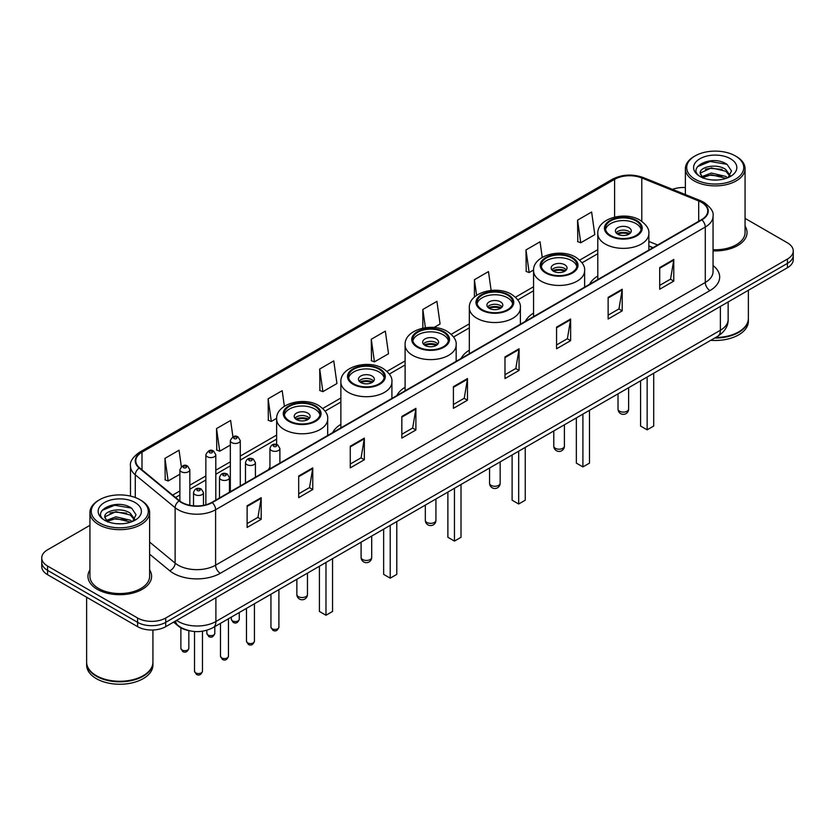 <?xml version="1.0" encoding="UTF-8"?>
<svg xmlns="http://www.w3.org/2000/svg" width="835" height="835" viewBox="0 0 835 835"><rect width="100%" height="100%" fill="white"/><g stroke="black" fill="none" stroke-linecap="round" stroke-linejoin="round"><path stroke-width="1.25" d="M269.945 467.245A35.143 20.291 0 0 0 268.4 469.729M340.868 424.326A35.143 20.291 0 0 0 332.633 432.645M405.1 387.242A35.143 20.291 0 0 0 396.865 395.56M469.333 350.157A35.143 20.291 0 0 0 461.097 358.476M533.565 313.073A35.143 20.291 0 0 0 525.33 321.392M597.797 275.988A35.143 20.291 0 0 0 589.562 284.307M652.907 247.734L648.858 246.095M188 630.415A19.894 11.481 180 0 1 178.513 626.219L173.565 622.138M89.94 525.33L47.574 549.795A19.894 11.481 0 0 0 41.75 557.916L41.75 566.579A19.894 11.481 0 0 0 47.574 574.699L137.598 626.667A19.894 11.481 0 0 0 165.727 626.667L787.426 267.732A19.894 11.481 0 0 0 793.25 259.612L793.25 255.28A19.894 11.481 0 0 1 787.426 263.401A19.894 11.481 0 0 0 793.25 255.28L793.25 250.949A19.894 11.481 0 0 0 787.426 242.828L745.06 218.373M41.75 557.916A19.894 11.481 0 0 0 47.574 566.036L137.598 618.004A19.894 11.481 0 0 0 165.727 618.004L165.727 622.336L787.426 263.401L165.727 622.336A19.894 11.481 0 0 1 137.598 622.336A19.894 11.481 0 0 0 165.727 622.336L165.727 626.667M47.574 566.036L47.574 570.368L137.598 622.336L47.574 570.368A19.894 11.481 0 0 1 41.75 562.247A19.894 11.481 0 0 0 47.574 570.368L47.574 574.699M89.94 569.929A31.824 18.37 0 0 0 87.957 576.317A31.824 18.37 0 0 0 97.278 589.312A31.824 18.37 0 0 0 131.961 593.299A31.824 18.37 0 0 0 151.605 576.317A31.824 18.37 0 0 0 149.622 569.929A31.824 18.37 0 0 1 151.605 576.317A31.824 18.37 0 0 1 131.961 593.299A31.824 18.37 0 0 1 97.278 589.312A31.824 18.37 0 0 1 87.957 576.317A31.824 18.37 0 0 1 89.94 569.929M701.525 202.341A21.219 12.254 180 0 1 707.746 210.994A21.219 12.254 180 0 1 701.525 219.657L211.86 502.367A21.219 12.254 180 0 1 179.473 500.729L139.622 467.871A21.219 12.254 180 0 1 135.792 460.847A21.219 12.254 180 0 1 142.002 452.184L614.602 179.327A21.219 12.254 180 0 1 641.781 177.959L698.697 200.964A21.219 12.254 180 0 1 701.525 202.341M701.901 202.122A21.752 12.556 0 0 0 698.999 200.713L642.084 177.698A21.752 12.556 0 0 0 614.236 179.107L141.626 451.965A21.752 12.556 0 0 0 139.195 468.049L179.045 500.906A21.752 12.556 0 0 0 212.236 502.586L701.901 219.876A21.752 12.556 0 0 0 701.901 202.122M247.118 505.78L247.118 527.438L261.188 519.318L261.188 497.66L247.118 505.78M247.118 523.597L257.952 517.335L261.125 498.38A5.302 3.058 -120 0 0 261.188 497.66M257.858 517.397L261.188 519.318M298.69 476.002L298.69 497.66L312.76 489.54L312.76 467.882L298.69 476.002M298.69 493.819L309.524 487.567L312.697 468.602A5.302 3.058 -120 0 0 312.76 467.882M309.43 487.619L312.76 489.54M350.262 446.224L350.262 467.882L364.331 459.761L364.331 438.104L350.262 446.224M350.262 464.041L361.096 457.789L364.279 438.824A5.302 3.058 -120 0 0 364.331 438.104M361.002 457.841L364.331 459.761M401.844 416.456L401.844 438.104L415.903 429.983L415.903 408.336L401.844 416.456M401.844 434.263L412.678 428.011L415.851 409.046A5.302 3.058 -120 0 0 415.903 408.336M412.573 428.063L415.903 429.983M659.713 267.576L659.713 289.234L673.772 281.103L673.772 259.455L659.713 267.576M659.713 285.382L670.547 279.13L673.72 260.176A5.302 3.058 -120 0 0 673.772 259.455M670.442 279.182L673.772 281.103M608.13 297.354L608.13 319.001L622.2 310.881L622.2 289.223L608.13 297.354M608.13 315.16L618.965 308.908L622.148 289.943A5.302 3.058 -120 0 0 622.2 289.223M618.871 308.96L622.2 310.881M556.559 327.122L556.559 348.779L570.629 340.659L570.629 319.001L556.559 327.122M556.559 344.938L567.393 338.686L570.566 319.721A5.302 3.058 -120 0 0 570.629 319.001M567.299 338.739L570.629 340.659M504.987 356.9L504.987 378.558L519.057 370.437L519.057 348.779L504.987 356.9M504.987 374.717L515.821 368.454L518.994 349.5A5.302 3.058 -120 0 0 519.057 348.779M515.727 368.517L519.057 370.437M453.415 386.678L453.415 408.336L467.475 400.215L467.475 378.558L453.415 386.678M453.415 404.484L464.25 398.232L467.423 379.278A5.302 3.058 -120 0 0 467.475 378.558M464.156 398.295L467.475 400.215M713.048 250.876A31.824 18.37 0 0 0 747.043 232.548A31.824 18.37 0 0 0 745.06 226.149A31.824 18.37 0 0 1 747.043 232.548A31.824 18.37 0 0 1 713.048 250.876M165.727 618.004L787.426 259.069A19.894 11.481 0 0 0 793.25 250.949M685.378 187.562A19.894 11.481 0 0 0 672.499 189.357M284.38 406.269L282.188 390.686L268.129 398.806L268.348 420.329M232.913 436.82L230.617 420.454L216.547 428.574L216.776 450.107M181.341 466.65L179.045 450.232L164.975 458.352L165.205 479.874M434.012 327.487L440.087 323.98L436.914 301.351L422.844 309.472L422.844 328.134M491.126 290.434L488.485 271.584L474.416 279.704L474.416 297.072M542.239 257.357L540.057 241.806L525.987 249.926L526.217 271.448M577.569 220.148L580.742 242.776L594.802 234.656L591.629 212.027L577.569 220.148L577.789 241.67M319.701 369.028L322.874 391.657L336.943 383.536L333.76 360.908L319.701 369.028L319.92 390.55M371.272 339.25L374.445 361.879L388.515 353.758L385.332 331.13L371.272 339.25L371.502 360.772M374.445 361.879L371.272 360.689M422.844 309.472L425.401 327.696M474.416 279.704L476.608 295.329M525.987 249.926L529.171 272.554L533.586 269.997M529.171 272.554L525.987 271.365M580.742 242.776L577.569 241.586M322.874 391.657L319.701 390.467M268.129 398.806L271.302 421.424L276.656 418.335M271.302 421.424L268.129 420.245M216.547 428.574L219.73 451.203L230.335 445.086M219.73 451.203L216.547 450.023M164.975 458.352L168.148 480.981L179.88 474.207M168.148 480.981L164.975 479.791M695.064 179.222A28.515 16.46 0 0 0 735.384 179.222A28.515 16.46 0 0 0 735.384 155.936L736.324 156.479A29.841 17.222 0 0 1 745.06 168.66A29.841 17.222 0 0 1 726.638 184.577A29.841 17.222 0 0 1 694.125 180.84A29.841 17.222 0 0 1 685.378 168.66A29.841 17.222 0 0 1 694.125 156.479L695.064 155.936A28.515 16.46 0 0 0 695.064 179.222M713.048 249.728A29.841 17.222 0 0 0 745.06 232.548L745.06 168.66M715.626 337.497A33.15 19.142 0 0 0 738.662 331.892A33.15 19.142 0 0 0 748.369 318.354L748.369 290.277M715.491 337.58A32.826 18.944 0 0 0 738.432 332.027A32.826 18.944 0 0 0 738.547 331.954M714.687 338.039A33.15 19.142 0 0 0 748.369 318.897A33.15 19.142 0 0 0 748.369 318.626M710.762 340.304A33.15 19.142 0 0 0 748.369 321.329L748.369 318.897M711.597 179.89L716.649 180.036M701.692 176.717L711.337 173.033L725.824 176.415L727.577 177.824M702.579 177.636L711.337 174.745L726.137 178.356M700.231 173.085L702.715 177.761M700.262 173.544C698.644 166.875 716.941 162.909 725.824 169.536L730.124 175.486M700.325 173.962L700.742 172.845L711.337 167.877L725.824 171.258L729.79 175.934M728.089 177.615L731.47 170.966L727.191 164.505C712.015 153.598 685.065 167.971 700.628 176.78L701.4 177.25M730.51 158.754A21.616 12.483 0 0 0 699.928 158.754A21.616 12.483 0 0 0 699.928 176.404A21.616 12.483 0 0 0 730.51 176.404A21.616 12.483 0 0 0 730.51 158.754M703.039 178.199L700.294 173.795M736.324 156.479L735.384 155.936A28.515 16.46 0 0 0 695.064 155.936M697.465 166.676L710.157 161.468L726.899 164.307M705.398 169.202L710.157 168.336L722.108 169.369M705.398 176.081L710.157 175.214L722.108 176.237M635.988 220.91A17.9 10.333 0 0 0 616.47 218.666A17.9 10.333 0 0 0 605.427 228.216A17.9 10.333 0 0 0 610.667 235.522A17.9 10.333 0 0 0 630.174 237.766A17.9 10.333 0 0 0 641.228 228.216A17.9 10.333 0 0 0 635.988 220.91M641.071 229.573A17.9 10.333 0 0 0 635.988 223.613A17.9 10.333 0 0 0 617.576 221.129A17.9 10.333 0 0 0 605.573 229.573M640.581 380.823L640.581 426.038L647.146 429.827L653.711 426.038L653.711 373.245M647.146 429.827L647.146 377.034M628.953 227.673A7.953 4.593 0 0 0 620.28 226.682A7.953 4.593 0 0 0 615.374 230.919A7.953 4.593 0 0 0 617.702 234.165A7.953 4.593 0 0 0 626.375 235.167A7.953 4.593 0 0 0 631.281 230.919A7.953 4.593 0 0 0 628.953 227.673M630.571 232.819A7.953 4.593 0 0 0 628.953 231.462A7.953 4.593 0 0 0 616.073 232.819M616.898 233.633A10.604 6.127 180 0 1 629.287 233.435L629.287 233.967M617.764 234.207A9.279 5.354 180 0 1 628.327 233.988L629.287 233.435M628.171 234.562L628.327 233.988M99.615 522.992A28.515 16.46 0 0 0 139.936 522.992A28.515 16.46 0 0 0 139.936 499.716L140.875 500.259A29.841 17.222 0 0 1 149.622 512.439A29.841 17.222 0 0 1 131.199 528.357A29.841 17.222 0 0 1 98.676 524.62A29.841 17.222 0 0 1 89.94 512.439A29.841 17.222 0 0 1 98.676 500.259L99.615 499.716A28.515 16.46 0 0 0 99.615 522.992M89.94 512.439L89.94 576.317A29.841 17.222 0 0 0 98.676 588.498A29.841 17.222 0 0 0 131.199 592.234A29.841 17.222 0 0 0 149.622 576.317L149.622 512.439M143.109 675.734A32.826 18.944 0 0 1 142.983 675.797A32.826 18.944 0 0 1 96.568 675.797L96.338 675.661A33.15 19.142 0 0 0 143.223 675.661A33.15 19.142 0 0 0 152.93 662.134L152.93 630.008M86.631 662.405A33.15 19.142 0 0 0 86.631 662.677A33.15 19.142 0 0 0 96.338 676.204A33.15 19.142 0 0 0 132.462 680.358A33.15 19.142 0 0 0 152.93 662.677A33.15 19.142 0 0 0 152.93 662.405M86.631 662.677L86.631 665.109A33.15 19.142 0 0 0 96.338 678.646A33.15 19.142 0 0 0 132.462 682.79A33.15 19.142 0 0 0 152.93 665.109L152.93 662.677M116.159 523.66L121.211 523.806M106.243 520.487L115.898 516.802L130.375 520.195L132.128 521.604M107.13 521.416L115.898 518.525L130.698 522.125M104.793 516.855L107.266 521.531M104.824 517.324C103.206 510.644 121.503 506.688 130.375 513.316L134.685 519.266M104.886 517.731L105.304 516.625L115.898 511.646L130.375 515.038L134.341 519.714M132.64 521.384L136.032 514.736L131.742 508.285C116.576 497.378 89.616 511.74 105.189 520.56L105.961 521.03M135.072 502.524A21.616 12.483 0 0 0 104.49 502.524A21.616 12.483 0 0 0 104.49 520.184A21.616 12.483 0 0 0 135.072 520.184A21.616 12.483 0 0 0 135.072 502.524M107.6 521.979L104.855 517.564M86.631 597.244L86.631 662.134A33.15 19.142 0 0 0 96.338 675.661L96.568 675.797M140.875 500.259L139.936 499.716A28.515 16.46 0 0 0 99.615 499.716M102.027 510.446L114.719 505.238L131.45 508.087M109.959 512.982L114.719 512.116L126.669 513.139M109.959 519.861L114.719 518.994L126.669 520.017M571.756 257.994A17.9 10.333 0 0 0 552.238 255.75A17.9 10.333 0 0 0 541.195 265.3A17.9 10.333 0 0 0 546.434 272.607A17.9 10.333 0 0 0 565.942 274.851A17.9 10.333 0 0 0 576.995 265.3A17.9 10.333 0 0 0 571.756 257.994M576.839 266.657A17.9 10.333 0 0 0 571.756 260.697A17.9 10.333 0 0 0 553.344 258.213A17.9 10.333 0 0 0 541.341 266.657M576.348 417.907L576.348 463.122L582.913 466.911L589.479 463.122L589.479 410.329M582.913 466.911L582.913 414.118M564.721 264.758A7.953 4.593 0 0 0 556.047 263.766A7.953 4.593 0 0 0 551.131 268.004A7.953 4.593 0 0 0 553.469 271.25A7.953 4.593 0 0 0 562.143 272.252A7.953 4.593 0 0 0 567.048 268.004A7.953 4.593 0 0 0 564.721 264.758M566.339 269.903A7.953 4.593 0 0 0 564.721 268.546A7.953 4.593 0 0 0 551.841 269.903M552.666 270.717A10.604 6.127 180 0 1 565.055 270.519L565.055 271.051M553.532 271.291A9.279 5.354 180 0 1 564.095 271.072L565.055 270.519M563.938 271.646L564.095 271.072M507.523 295.079A17.9 10.333 0 0 0 488.005 292.834A17.9 10.333 0 0 0 476.962 302.385A17.9 10.333 0 0 0 482.202 309.691A17.9 10.333 0 0 0 501.71 311.935A17.9 10.333 0 0 0 512.763 302.385A17.9 10.333 0 0 0 507.523 295.079M512.606 303.731A17.9 10.333 0 0 0 507.523 297.782A17.9 10.333 0 0 0 489.112 295.298A17.9 10.333 0 0 0 477.109 303.731M512.116 454.991L512.116 500.207L518.681 503.996L525.246 500.207L525.246 447.414M518.681 503.996L518.681 451.203M500.489 301.842A7.953 4.593 0 0 0 491.815 300.851A7.953 4.593 0 0 0 486.899 305.088A7.953 4.593 0 0 0 489.237 308.334A7.953 4.593 0 0 0 497.911 309.336A7.953 4.593 0 0 0 502.816 305.088A7.953 4.593 0 0 0 500.489 301.842M502.106 306.988A7.953 4.593 0 0 0 500.489 305.631A7.953 4.593 0 0 0 487.609 306.988M488.433 307.802A10.604 6.127 180 0 1 500.823 307.604L500.823 308.136M489.3 308.376A9.279 5.354 180 0 1 499.862 308.157L500.823 307.604M499.706 308.731L499.862 308.157M443.291 332.163A17.9 10.333 0 0 0 423.773 329.919A17.9 10.333 0 0 0 412.73 339.469A17.9 10.333 0 0 0 417.97 346.776A17.9 10.333 0 0 0 437.477 349.02A17.9 10.333 0 0 0 448.531 339.469A17.9 10.333 0 0 0 443.291 332.163M448.374 340.816A17.9 10.333 0 0 0 443.291 334.866A17.9 10.333 0 0 0 424.879 332.382A17.9 10.333 0 0 0 412.876 340.816M447.884 492.076L447.884 537.291L454.449 541.08L461.014 537.291L461.014 484.498M454.449 541.08L454.449 488.287M436.256 338.927A7.953 4.593 0 0 0 427.583 337.935A7.953 4.593 0 0 0 422.667 342.173A7.953 4.593 0 0 0 425.005 345.419A7.953 4.593 0 0 0 433.668 346.421A7.953 4.593 0 0 0 438.584 342.173A7.953 4.593 0 0 0 436.256 338.927M437.874 344.072A7.953 4.593 0 0 0 436.256 342.715A7.953 4.593 0 0 0 423.376 344.072M424.201 344.886A10.604 6.127 180 0 1 436.59 344.688L436.59 345.22M425.067 345.46A9.279 5.354 180 0 1 435.63 345.241L436.59 344.688M435.473 345.815L435.63 345.241M379.059 369.247A17.9 10.333 0 0 0 359.541 367.003A17.9 10.333 0 0 0 348.498 376.554A17.9 10.333 0 0 0 353.737 383.86A17.9 10.333 0 0 0 373.245 386.104A17.9 10.333 0 0 0 384.298 376.554A17.9 10.333 0 0 0 379.059 369.247M384.142 377.9A17.9 10.333 0 0 0 379.059 371.951A17.9 10.333 0 0 0 360.647 369.467A17.9 10.333 0 0 0 348.644 377.9M383.651 529.16L383.651 574.376L390.216 578.164L396.782 574.376L396.782 521.583M390.216 578.164L390.216 525.372M372.024 376.011A7.953 4.593 0 0 0 363.35 375.019A7.953 4.593 0 0 0 358.434 379.257A7.953 4.593 0 0 0 360.772 382.503A7.953 4.593 0 0 0 369.435 383.505A7.953 4.593 0 0 0 374.351 379.257A7.953 4.593 0 0 0 372.024 376.011M373.642 381.157A7.953 4.593 0 0 0 372.024 379.8A7.953 4.593 0 0 0 359.144 381.157M359.969 381.971A10.604 6.127 180 0 1 372.358 381.772L372.358 382.305M360.835 382.545A9.279 5.354 180 0 1 371.398 382.326L372.358 381.772M371.241 382.9L371.398 382.326M314.826 406.332A17.9 10.333 0 0 0 295.308 404.088A17.9 10.333 0 0 0 284.255 413.638A17.9 10.333 0 0 0 289.505 420.944A17.9 10.333 0 0 0 309.013 423.188A17.9 10.333 0 0 0 320.066 413.638A17.9 10.333 0 0 0 314.826 406.332M319.909 414.985A17.9 10.333 0 0 0 314.826 409.035A17.9 10.333 0 0 0 296.415 406.551A17.9 10.333 0 0 0 284.411 414.985M319.419 566.245L319.419 611.46L325.984 615.249L332.549 611.46L332.549 558.667M325.984 615.249L325.984 562.456M307.791 413.095A7.953 4.593 0 0 0 299.118 412.104A7.953 4.593 0 0 0 294.202 416.341A7.953 4.593 0 0 0 296.54 419.587A7.953 4.593 0 0 0 305.203 420.589A7.953 4.593 0 0 0 310.119 416.341A7.953 4.593 0 0 0 307.791 413.095M309.409 418.241A7.953 4.593 0 0 0 307.791 416.884A7.953 4.593 0 0 0 294.912 418.241M295.736 419.055A10.604 6.127 180 0 1 308.125 418.857L308.125 419.389M296.602 419.629A9.279 5.354 180 0 1 307.165 419.41L308.125 418.857M307.009 419.984L307.165 419.41M176.602 620.395A26.522 15.312 0 0 0 178.387 621.522A26.522 15.312 0 0 0 215.889 621.522L720.375 330.263A26.522 15.312 0 0 0 728.151 319.44C728.339 326.015 724.832 331.652 717.63 336.338L213.144 627.596A13.266 7.661 60 0 0 215.889 621.522L215.889 597.703M720.375 306.445L720.375 330.263A13.266 7.661 60 0 1 717.63 336.338M175.527 621.01A13.266 8.872 129.5 0 0 177.845 625.321L173.816 622.002M787.426 267.732L787.426 259.069M137.598 626.667L137.598 618.004M713.048 265.561A33.15 19.142 180 0 1 709.969 290.58L220.304 573.29A6.628 3.831 60 0 1 215.607 565.17L705.283 282.46A26.522 15.312 0 0 0 713.048 271.636L713.048 216.192A26.522 15.312 180 0 1 705.283 227.026A6.628 3.831 -120 0 0 701.901 219.876M220.304 573.29A33.15 19.142 180 0 1 173.419 573.29A33.15 19.142 180 0 1 169.703 570.733L149.622 554.169M179.045 500.906A6.628 4.436 129.5 0 0 175.131 507.69L175.131 563.124A26.522 15.312 0 0 0 178.105 565.17A26.522 15.312 0 0 0 215.607 565.17L215.607 509.726A26.522 15.312 180 0 1 175.131 507.69L135.28 474.823A26.522 15.312 180 0 1 130.479 466.045L130.479 496.094M713.048 216.192C713.935 212.048 710.888 207.435 703.905 202.331L700.419 200.64A6.628 3.11 112 0 0 698.999 200.713M700.419 200.64L643.503 177.636C632.523 173.743 622.096 174.306 612.232 179.327A6.628 3.831 60 0 1 614.236 179.107M141.626 451.965A6.628 3.831 -120 0 0 139.622 452.184C132.744 457.131 129.696 461.745 130.479 466.045M139.195 468.049A6.628 4.436 129.5 0 0 135.28 474.823L135.28 497.535M643.503 177.636A6.628 3.11 112 0 0 642.084 177.698M212.236 502.586A6.628 3.831 60 0 1 215.607 509.726L705.283 227.026L705.283 282.46A6.628 3.831 60 0 0 709.969 290.58M149.622 542.082L175.131 563.124A6.628 4.436 -50.5 0 1 169.703 570.733M142.002 452.184L142.002 469.834M698.697 200.964L698.697 221.296M641.781 177.959L641.781 221.306M657.636 244.999L648.858 241.451M614.602 179.327L614.602 217.09M597.797 249.665L579.688 260.123M533.565 286.749L515.456 297.208M469.333 323.834L451.224 334.292M405.1 360.918L386.991 371.377M340.868 398.003L322.759 408.461M276.636 435.087L240.282 456.077M230.335 461.818L215.806 470.209M205.859 475.95L189.827 485.208M179.88 490.949L172.668 495.113M453.415 387.367L467.423 379.278M504.987 357.589L518.994 349.5M556.559 327.811L570.566 319.721M608.13 298.032L622.148 289.943M659.713 268.254L673.72 260.176M401.844 417.135L415.851 409.046M350.262 446.913L364.279 438.824M298.69 476.691L312.697 468.602M247.118 506.469L261.125 498.38M609.967 235.929A18.902 10.907 0 0 0 636.688 235.929A18.902 10.907 0 0 0 636.688 220.503A18.902 10.907 0 0 0 609.967 220.503A18.902 10.907 0 0 0 609.967 235.929M648.858 250.072L648.858 233.633A25.53 14.738 180 0 1 633.097 247.243A25.53 14.738 180 0 1 605.271 244.05A25.53 14.738 180 0 1 597.797 233.633L597.797 279.548M619.57 411.206A5.302 3.058 180 0 1 618.025 409.035A5.302 5.302 0 0 0 625.979 413.628A5.302 5.302 0 0 0 628.63 409.035A5.302 3.058 180 0 1 627.075 411.206A5.302 3.058 180 0 1 619.57 411.206M545.735 273.014A18.902 10.907 0 0 0 572.455 273.014A18.902 10.907 0 0 0 572.455 257.587A18.902 10.907 0 0 0 545.735 257.587A18.902 10.907 0 0 0 545.735 273.014M584.625 287.156L584.625 270.717A25.53 14.738 180 0 1 568.865 284.328A25.53 14.738 180 0 1 541.038 281.134A25.53 14.738 180 0 1 533.565 270.717L533.565 316.632M555.338 448.291A5.302 3.058 180 0 1 553.793 446.12A5.302 5.302 0 0 0 561.746 450.712A5.302 5.302 0 0 0 564.397 446.12A5.302 3.058 180 0 1 562.842 448.291A5.302 3.058 180 0 1 555.338 448.291M481.503 310.098A18.902 10.907 0 0 0 508.223 310.098A18.902 10.907 0 0 0 508.223 294.671A18.902 10.907 0 0 0 481.503 294.671A18.902 10.907 0 0 0 481.503 310.098M520.393 324.241L520.393 307.802A25.53 14.738 180 0 1 504.632 321.412A25.53 14.738 180 0 1 476.806 318.219A25.53 14.738 180 0 1 469.333 307.802L469.333 353.716M491.105 485.375A5.302 3.058 180 0 1 489.56 483.204A5.302 5.302 0 0 0 497.514 487.797A5.302 5.302 0 0 0 500.165 483.204A5.302 3.058 180 0 1 498.61 485.375A5.302 3.058 180 0 1 491.105 485.375M417.27 347.183A18.902 10.907 0 0 0 443.99 347.183A18.902 10.907 0 0 0 443.99 331.756A18.902 10.907 0 0 0 417.27 331.756A18.902 10.907 0 0 0 417.27 347.183M456.161 361.325L456.161 344.886A25.53 14.738 180 0 1 440.4 358.497A25.53 14.738 180 0 1 412.573 355.303A25.53 14.738 180 0 1 405.1 344.886L405.1 390.801M426.873 522.459A5.302 3.058 180 0 1 425.328 520.288A5.302 5.302 0 0 0 433.281 524.881A5.302 5.302 0 0 0 435.933 520.288A5.302 3.058 180 0 1 434.377 522.459A5.302 3.058 180 0 1 426.873 522.459M353.038 384.267A18.902 10.907 0 0 0 379.758 384.267A18.902 10.907 0 0 0 379.758 368.84A18.902 10.907 0 0 0 353.038 368.84A18.902 10.907 0 0 0 353.038 384.267M391.918 398.41L391.918 381.971A25.53 14.738 180 0 1 376.167 395.581A25.53 14.738 180 0 1 348.341 392.387A25.53 14.738 180 0 1 340.868 381.971L340.868 427.885M362.64 559.544A5.302 3.058 180 0 1 361.096 557.373A5.302 5.302 0 0 0 369.049 561.965A5.302 5.302 0 0 0 371.7 557.373A5.302 3.058 180 0 1 370.145 559.544A5.302 3.058 180 0 1 362.64 559.544M288.795 421.351A18.902 10.907 0 0 0 315.526 421.351A18.902 10.907 0 0 0 315.526 405.925A18.902 10.907 0 0 0 288.795 405.925A18.902 10.907 0 0 0 288.795 421.351M327.685 435.494L327.685 419.055A25.53 14.738 180 0 1 311.935 432.666A25.53 14.738 180 0 1 284.109 429.472A25.53 14.738 180 0 1 276.636 419.055L276.636 444.45M298.408 596.628A5.302 3.058 180 0 1 296.853 594.457A5.302 5.302 0 0 0 304.817 599.05A5.302 5.302 0 0 0 307.468 594.457A5.302 3.058 180 0 1 305.913 596.628A5.302 3.058 180 0 1 298.408 596.628M278.9 627.127C277.596 630.707 275.56 631.761 272.795 630.268L270.947 627.127A3.977 2.296 0 0 0 272.106 628.755A3.977 2.296 0 0 0 276.448 629.256A3.977 2.296 0 0 0 278.9 627.127L278.9 589.635M271.406 450.503A4.968 2.87 180 0 1 269.945 448.478C271.218 444.397 273.817 443.208 277.752 444.93L279.892 448.478A4.968 2.87 180 0 1 276.823 451.13A4.968 2.87 180 0 1 271.406 450.503M276.093 445.086A1.66 0.96 0 0 0 273.755 445.086A1.66 0.96 0 0 0 273.755 446.443A1.66 0.96 0 0 0 276.093 446.443A1.66 0.96 0 0 0 276.093 445.086M254.424 641.259C253.12 644.839 251.084 645.883 248.319 644.401L246.471 641.259A3.977 2.296 0 0 0 247.64 642.887A3.977 2.296 0 0 0 251.972 643.388A3.977 2.296 0 0 0 254.424 641.259L254.424 603.768M246.93 464.636A4.968 2.87 180 0 1 245.48 462.6C246.743 458.519 249.352 457.34 253.276 459.052L255.416 462.6A4.968 2.87 180 0 1 252.347 465.252A4.968 2.87 180 0 1 246.93 464.636M251.617 459.219A1.66 0.96 0 0 0 249.279 459.219A1.66 0.96 0 0 0 249.279 460.576A1.66 0.96 0 0 0 251.617 460.576A1.66 0.96 0 0 0 251.617 459.219M228.456 656.258C227.141 659.838 225.106 660.882 222.35 659.399L220.492 656.258A3.977 2.296 0 0 0 221.661 657.886A3.977 2.296 0 0 0 225.993 658.377A3.977 2.296 0 0 0 228.456 656.258L228.456 618.766M220.962 479.634A4.968 2.87 180 0 1 219.501 477.599C220.774 473.518 223.373 472.339 227.308 474.05L229.448 477.599A4.968 2.87 180 0 1 226.379 480.25A4.968 2.87 180 0 1 220.962 479.634M225.648 474.217A1.66 0.96 0 0 0 223.3 474.217A1.66 0.96 0 0 0 223.3 475.574A1.66 0.96 0 0 0 225.648 475.574A1.66 0.96 0 0 0 225.648 474.217M202.477 671.256C201.172 674.837 199.137 675.88 196.371 674.398L194.524 671.256A3.977 2.296 0 0 0 195.682 672.874A3.977 2.296 0 0 0 200.024 673.375A3.977 2.296 0 0 0 202.477 671.256L202.477 631.218M194.983 494.623A4.968 2.87 180 0 1 193.522 492.598C194.795 488.517 197.394 487.337 201.329 489.049L203.469 492.598A4.968 2.87 180 0 1 200.4 495.249A4.968 2.87 180 0 1 194.983 494.623M199.669 489.216A1.66 0.96 0 0 0 197.331 489.216A1.66 0.96 0 0 0 197.331 490.562A1.66 0.96 0 0 0 199.669 490.562A1.66 0.96 0 0 0 199.669 489.216M232.495 620.875A3.977 2.296 0 0 0 236.827 621.376A3.977 2.296 0 0 0 239.28 619.257C237.975 622.837 235.94 623.881 233.174 622.399L231.326 619.257A3.977 2.296 0 0 0 232.495 620.875M240.282 485.96L240.282 440.598A4.968 2.87 180 0 1 237.203 443.249A4.968 2.87 180 0 1 231.786 442.623A4.968 2.87 180 0 1 230.335 440.598L230.335 491.7M234.134 438.563A1.66 0.96 0 0 0 236.472 438.563A1.66 0.96 0 0 0 236.472 437.216A1.66 0.96 0 0 0 234.134 437.216A1.66 0.96 0 0 0 234.134 438.563M208.019 635.007A3.977 2.296 0 0 0 212.351 635.508A3.977 2.296 0 0 0 214.804 633.389C213.499 636.959 211.464 638.013 208.708 636.531L206.85 633.389A3.977 2.296 0 0 0 208.019 635.007M215.806 500.092L215.806 454.731A4.968 2.87 180 0 1 212.737 457.382A4.968 2.87 180 0 1 207.31 456.755A4.968 2.87 180 0 1 205.859 454.731L205.859 504.799M209.658 452.695A1.66 0.96 0 0 0 212.006 452.695A1.66 0.96 0 0 0 212.006 451.338A1.66 0.96 0 0 0 209.658 451.338A1.66 0.96 0 0 0 209.658 452.695M182.04 650.006A3.977 2.296 0 0 0 186.382 650.507A3.977 2.296 0 0 0 188.835 648.378C187.52 651.958 185.485 653.001 182.729 651.519L180.882 648.378A3.977 2.296 0 0 0 182.04 650.006M189.827 505.269L189.827 469.719A4.968 2.87 180 0 1 186.758 472.38A4.968 2.87 180 0 1 181.341 471.754A4.968 2.87 180 0 1 179.88 469.719L179.88 501.052M183.679 467.694A1.66 0.96 0 0 0 186.028 467.694A1.66 0.96 0 0 0 186.028 466.337A1.66 0.96 0 0 0 183.679 466.337A1.66 0.96 0 0 0 183.679 467.694M213.144 627.596C202.477 632.961 191.799 632.961 181.132 627.596L177.845 625.321M728.151 319.44L728.151 301.957M612.232 179.327L139.622 452.184M597.797 253.704L582.037 262.806M533.565 290.789L517.804 299.89M469.333 327.873L453.572 336.975M405.1 364.958L389.34 374.059M340.868 402.042L325.107 411.144M276.636 439.127L240.282 460.116M230.335 465.857L215.806 474.249M205.859 479.989L189.827 489.237M179.88 494.988L175.548 497.493M653.095 247.63L648.858 245.907M685.378 194.565L685.378 168.66M648.858 233.633C649.411 229.134 646.467 224.646 640.007 220.169C624.956 210.858 596.91 218.332 597.797 233.633M628.63 387.722L628.63 409.035M618.025 393.849L618.025 409.035M584.625 270.717C585.178 266.219 582.235 261.731 575.774 257.253C560.723 247.943 532.678 255.416 533.565 270.717M564.397 424.806L564.397 446.12M553.793 430.933L553.793 446.12M520.393 307.802C520.946 303.303 518.003 298.815 511.542 294.337C496.491 285.027 468.445 292.5 469.333 307.802M500.165 461.891L500.165 483.204M489.56 468.017L489.56 483.204M456.161 344.886C456.714 340.388 453.77 335.9 447.309 331.422C432.259 322.112 404.213 329.585 405.1 344.886M435.933 498.975L435.933 520.288M425.328 505.102L425.328 520.288M391.918 381.971C392.481 377.472 389.538 372.984 383.077 368.506C368.026 359.196 339.981 366.669 340.868 381.971M371.7 536.06L371.7 557.373M361.096 542.186L361.096 557.373M327.685 419.055C328.249 414.557 325.295 410.068 318.845 405.591C303.794 396.281 275.748 403.754 276.636 419.055M307.468 573.144L307.468 594.457M296.853 579.271L296.853 594.457M270.947 627.127L270.947 594.228M269.945 468.832L269.945 448.478M279.892 463.091L279.892 448.478M246.471 641.259L246.471 608.36M245.48 482.964L245.48 462.6M255.416 477.223L255.416 462.6M220.492 656.258L220.492 623.359M219.501 497.952L219.501 477.599M229.448 492.212L229.448 477.599M194.524 671.256L194.524 631.521M193.522 505.801L193.522 492.598M203.469 505.342L203.469 492.598M239.28 619.257L239.28 612.504M240.282 440.598L238.132 437.049C235.251 434.962 232.652 436.152 230.335 440.598M231.326 619.257L231.326 617.107M214.804 633.389L214.804 626.636M215.806 454.731L213.656 451.182C210.775 449.094 208.176 450.274 205.859 454.731M206.85 633.389L206.85 630.258M188.835 648.378L188.835 630.634M189.827 469.719L187.687 466.17C184.796 464.093 182.197 465.272 179.88 469.719M180.882 648.378L180.882 627.826"/></g></svg>
